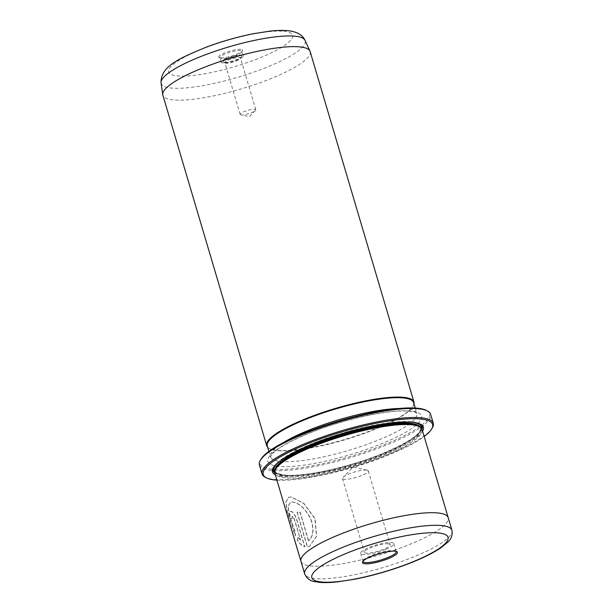 <?xml version="1.0" encoding="UTF-8"?>
<svg xmlns="http://www.w3.org/2000/svg" width="613" height="613" viewBox="0 0 613 613"><rect width="100%" height="100%" fill="white"/><g stroke="black" fill="none" stroke-linecap="round" stroke-linejoin="round"><path stroke-width="0.46" stroke-dasharray="3.06 2.3" d="M224.343 62.334A9.647 2.031 -16.5 0 1 223.347 62.097A9.647 2.031 -16.5 0 1 228.534 58.112A9.647 2.031 -16.5 0 1 240.173 55.668A9.647 2.031 -16.5 0 1 241.415 56.748A9.647 2.031 -16.5 0 1 234.059 60.572A9.647 2.031 -16.5 0 1 224.343 62.334M225.975 63.216A8.161 1.724 -16.5 0 1 225.132 63.016A8.161 1.724 -16.5 0 1 224.841 62.718A8.161 1.724 -16.5 0 1 230.312 59.354A8.161 1.724 -16.5 0 1 239.361 57.576A8.161 1.724 -16.5 0 1 240.495 58.082A8.161 1.724 -16.5 0 1 240.411 58.488A8.161 1.724 -16.5 0 1 234.197 61.721A8.161 1.724 -16.5 0 1 225.975 63.216M241.284 114.907A8.161 1.724 -16.5 0 1 240.855 114.846A8.161 1.724 -16.5 0 1 240.158 114.409A8.161 1.724 -16.5 0 1 245.629 111.045A8.161 1.724 -16.5 0 1 254.671 109.267A8.161 1.724 -16.5 0 1 255.805 109.773A8.161 1.724 -16.5 0 1 255.46 110.516A8.161 1.724 -16.5 0 1 248.924 113.597A8.161 1.724 -16.5 0 1 241.284 114.907M240.894 49.293A12.482 2.628 163.5 0 0 225.837 52.457A12.482 2.628 163.5 0 0 219.132 57.607A12.482 2.628 163.5 0 0 220.419 57.913A12.482 2.628 163.5 0 0 232.994 55.63A12.482 2.628 163.5 0 0 242.503 50.687A12.482 2.628 163.5 0 0 240.894 49.293M221.469 58.48A11.517 2.429 -16.5 0 1 220.282 58.204A11.517 2.429 -16.5 0 1 219.875 57.775A11.517 2.429 -16.5 0 1 227.599 53.025A11.517 2.429 -16.5 0 1 240.373 50.527A11.517 2.429 -16.5 0 1 241.966 51.231A11.517 2.429 -16.5 0 1 241.859 51.814A11.517 2.429 -16.5 0 1 233.078 56.373A11.517 2.429 -16.5 0 1 221.469 58.48M222.803 62.986A11.517 2.429 -16.5 0 1 221.209 62.273A11.517 2.429 -16.5 0 1 228.933 57.53A11.517 2.429 -16.5 0 1 241.706 55.024A11.517 2.429 -16.5 0 1 243.3 55.729A11.517 2.429 -16.5 0 1 235.576 60.48A11.517 2.429 -16.5 0 1 222.803 62.986M426.273 410.358A88.318 18.62 -16.5 0 1 378.819 446.839A88.318 18.62 -16.5 0 1 272.264 469.213A88.318 18.62 -16.5 0 1 260.9 459.344M259.391 464.96A89.276 18.827 163.5 0 0 271.743 470.447A89.276 18.827 163.5 0 0 370.727 451.038A89.276 18.827 163.5 0 0 430.594 414.242M276.9 480.132A88.318 18.62 163.5 0 0 353.211 467.351A88.318 18.62 163.5 0 0 424.173 436.502M432.403 427.736A89.276 18.827 -16.5 0 1 364.367 463.106A89.276 18.827 -16.5 0 1 274.409 479.443A89.276 18.827 -16.5 0 1 265.222 477.251M308.63 540.819L300.155 512.207A76.801 16.191 -16.5 0 1 297.167 512.085L307.527 547.049L309.358 546.558L316.622 536.245L315.067 518.621L303.818 503.373L291.336 496.944L288.593 497.273L286.003 501.97L287.221 511.326L295.42 535.931L295.481 532.873L288.899 513.502L288.279 506.016L290.593 502.231L292.822 501.955C299.167 502.982 305.067 508.369 310.546 518.123C314.323 528.598 313.687 536.16 308.63 540.819L308.469 540.888C313.527 536.229 314.163 528.667 310.385 518.2C304.906 508.43 298.998 503.043 292.662 502.024L290.432 502.3L288.118 506.093L288.738 513.564L295.32 532.942L295.259 536L287.06 511.388L285.85 502.032L288.432 497.342L291.175 497.005L303.68 503.449L314.906 518.682L316.461 536.314L309.205 546.627L307.366 547.118L297.014 512.154A76.801 16.191 163.5 0 0 299.995 512.269L308.469 540.888M300.592 540.084L297.811 536.85L297.581 539.984C299.765 543.647 302.186 545.922 304.845 546.804L296.715 519.364C295.052 514.782 293.167 512.077 291.045 511.227C289.42 511.142 289.252 513.342 290.539 517.839A76.801 16.191 163.5 0 0 292.286 518.475L292.531 516.246L294.347 518.989L300.592 540.084L294.186 519.05L292.531 516.246M292.37 516.307L292.125 518.544A76.801 16.191 -16.5 0 1 290.386 517.901C289.091 513.41 289.259 511.211 290.891 511.296C293.006 512.139 294.899 514.843 296.562 519.426L304.692 546.873C302.048 545.999 299.627 543.723 297.42 540.045L297.65 536.919L300.439 540.145M310.155 51.584A76.801 16.191 -16.5 0 1 258.655 83.238A76.801 16.191 -16.5 0 1 173.51 99.934A76.801 16.191 -16.5 0 1 162.882 95.214M388.267 543.831A13.44 2.835 163.5 0 0 373.371 546.75A13.44 2.835 163.5 0 0 364.36 552.29A13.44 2.835 163.5 0 0 366.214 553.118A13.44 2.835 163.5 0 0 381.117 550.198A13.44 2.835 163.5 0 0 390.129 544.658A13.44 2.835 163.5 0 0 388.267 543.831M366.413 470.048A13.44 2.835 163.5 0 0 353.824 472.209A13.44 2.835 163.5 0 0 343.073 477.282A13.44 2.835 163.5 0 0 342.498 478.508A13.44 2.835 163.5 0 0 344.36 479.335A13.44 2.835 163.5 0 0 359.264 476.416A13.44 2.835 163.5 0 0 368.275 470.876A13.44 2.835 163.5 0 0 367.126 470.156A13.44 2.835 163.5 0 0 366.413 470.048M396.044 551.363A17.279 3.64 163.5 0 0 395.6 551.026A17.279 3.64 163.5 0 0 371.003 555.769A17.279 3.64 163.5 0 0 363.241 560.611A17.279 3.64 163.5 0 0 363.049 561.133M385.876 549.279A17.279 3.64 163.5 0 0 393.814 543.57A17.279 3.64 163.5 0 0 368.605 547.67A17.279 3.64 163.5 0 0 360.674 553.378A17.279 3.64 163.5 0 0 385.876 549.279M422.096 429.491A76.801 16.191 -16.5 0 1 370.597 461.137A76.801 16.191 -16.5 0 1 285.451 477.834A76.801 16.191 -16.5 0 1 274.823 473.113M301.006 561.477A76.801 16.191 163.5 0 0 311.573 566.014A76.801 16.191 163.5 0 0 396.282 549.463A76.801 16.191 163.5 0 0 448.264 517.855M300.945 561.286A76.794 16.191 163.5 0 0 311.573 566.006A76.794 16.191 163.5 0 0 396.718 549.309A76.794 16.191 163.5 0 0 448.21 517.663M422.595 431.184A78.717 16.597 -16.5 0 1 362.513 462.34A78.717 16.597 -16.5 0 1 283.344 476.699A78.717 16.597 -16.5 0 1 275.321 474.807M422.02 429.261A77.759 16.398 -16.5 0 1 364.383 460.516A77.759 16.398 -16.5 0 1 283.865 475.466A77.759 16.398 -16.5 0 1 274.762 472.884M273.559 467.328A77.759 16.398 -16.5 0 1 273.85 466.777A77.759 16.398 -16.5 0 1 333.104 435.966A77.759 16.398 -16.5 0 1 411.453 421.736A77.759 16.398 -16.5 0 1 419.453 423.644A77.759 16.398 -16.5 0 1 420.005 423.951M418.219 426.058A75.836 15.992 -16.5 0 1 420.909 428.862A75.836 15.992 -16.5 0 1 370.053 460.11A75.836 15.992 -16.5 0 1 285.972 476.6A75.836 15.992 -16.5 0 1 275.475 471.941A75.836 15.992 -16.5 0 1 276.21 468.125M414.02 403.913A76.801 16.191 -16.5 0 1 413.223 405.906A76.801 16.191 -16.5 0 1 354.705 436.333A76.801 16.191 -16.5 0 1 277.321 450.394A76.801 16.191 -16.5 0 1 269.421 448.501A76.801 16.191 -16.5 0 1 267.666 447.268M413.637 402.634A76.319 16.091 -16.5 0 1 412.901 406.465A76.319 16.091 -16.5 0 1 354.743 436.709A76.319 16.091 -16.5 0 1 277.85 450.678A76.319 16.091 -16.5 0 1 269.996 448.8A76.319 16.091 -16.5 0 1 267.283 445.98M161.058 82.985A75.108 15.838 163.5 0 0 171.556 88.073A75.108 15.838 163.5 0 0 255.874 71.376A75.108 15.838 163.5 0 0 305.029 40.343M283.696 31.271A64.649 13.632 -16.5 0 1 262.969 56.611A64.649 13.632 -16.5 0 1 177.617 75.943A64.649 13.632 -16.5 0 1 198.344 50.595A64.649 13.632 -16.5 0 1 283.696 31.271M451.942 530.26A76.794 16.191 -16.5 0 1 400.442 561.906A76.794 16.191 -16.5 0 1 315.304 578.603A76.794 16.191 -16.5 0 1 304.676 573.883M420.326 427.223A75.836 15.992 -16.5 0 1 420.641 427.958A75.836 15.992 -16.5 0 1 369.785 459.214A75.836 15.992 -16.5 0 1 285.704 475.703A75.836 15.992 -16.5 0 1 275.206 471.037A75.836 15.992 -16.5 0 1 275.076 470.248M421.415 428.219A76.801 16.191 -16.5 0 1 366.712 459.512A76.801 16.191 -16.5 0 1 284.647 475.136A76.801 16.191 -16.5 0 1 274.701 471.681M278.547 462.187A76.801 16.191 -16.5 0 1 340.675 433.789A76.801 16.191 -16.5 0 1 410.664 422.066A76.801 16.191 -16.5 0 1 413.016 422.349M410.495 411.009A80.157 16.903 163.5 0 0 304.661 434.977A80.157 16.903 163.5 0 0 278.961 466.401A80.157 16.903 163.5 0 0 384.788 442.433A80.157 16.903 163.5 0 0 410.495 411.009M398.833 408.519A76.319 16.091 -16.5 0 1 406.273 408.733A76.319 16.091 -16.5 0 1 416.84 413.43A76.319 16.091 -16.5 0 1 365.662 444.877A76.319 16.091 -16.5 0 1 281.045 461.474A76.319 16.091 -16.5 0 1 270.486 456.777A76.319 16.091 -16.5 0 1 282.907 442.854M225.132 63.016L223.347 62.097M240.158 114.409L224.841 62.718M255.46 110.516L249.338 116.685L240.855 114.846M220.282 58.204L219.132 57.607M221.209 62.273L219.875 57.775M342.498 478.508L364.36 552.29M367.126 470.156L353.149 467.121L343.073 477.282M395.6 551.026L396.749 551.616M393.814 543.57L396.213 551.662M273.85 466.777L273.206 467.895M275.475 471.941L275.206 471.037C274.77 472.608 278.034 473.956 285.007 475.075C303.757 477.236 349.877 467.106 382.765 453.497C408.587 442.479 421.208 433.966 420.641 427.958L420.909 428.862M415.239 408.043L416.855 413.469C416.97 413.829 417.315 412.243 409.07 411.231C390.312 409.001 342.016 419.545 308.117 433.659C290.064 441.23 278.386 447.705 273.084 453.084L270.494 456.823L268.892 451.39M412.901 406.465L413.223 405.906M269.996 448.8L269.421 448.501M419.453 423.644L420.61 424.234M360.674 553.378L363.072 561.477M363.241 560.611L362.597 561.738M368.275 470.876L390.129 544.658M243.3 55.729L241.966 51.231M241.859 51.814L242.503 50.687M255.805 109.773L240.495 58.082M240.411 58.488L241.415 56.748"/><path stroke-width="0.92" d="M260.249 460.47L260.9 459.344A88.318 18.62 -16.5 0 1 328.2 424.349A88.318 18.62 -16.5 0 1 417.185 408.189A88.318 18.62 -16.5 0 1 426.273 410.358L427.43 410.948A89.276 18.827 163.5 0 0 418.242 408.756A89.276 18.827 163.5 0 0 328.284 425.093A89.276 18.827 163.5 0 0 260.249 460.47A89.276 18.827 163.5 0 0 259.391 464.96L262.058 473.956A89.276 18.827 -16.5 0 1 321.925 437.169A89.276 18.827 -16.5 0 1 420.909 417.752A89.276 18.827 -16.5 0 1 433.261 423.246A89.276 18.827 -16.5 0 1 432.403 427.736L431.751 428.855A88.318 18.62 163.5 0 0 420.388 418.985A88.318 18.62 163.5 0 0 313.833 441.36A88.318 18.62 163.5 0 0 266.379 477.841A88.318 18.62 163.5 0 0 275.467 480.017A88.318 18.62 163.5 0 0 276.9 480.132M433.261 423.246L430.594 414.242A89.276 18.827 163.5 0 0 427.43 410.948M424.173 436.502A88.318 18.62 163.5 0 0 431.751 428.855M267.666 447.268A76.801 16.191 -16.5 0 1 266.693 445.666L162.882 95.214A76.801 16.191 -16.5 0 1 162.774 94.731A76.801 16.191 -16.5 0 1 215.447 63.185A76.801 16.191 -16.5 0 1 299.527 46.864A76.801 16.191 -16.5 0 1 309.979 51.124A76.801 16.191 -16.5 0 1 310.155 51.584L413.967 402.044A76.801 16.191 -16.5 0 1 414.02 403.913M370.788 556.627A18.237 3.847 -16.5 0 1 396.749 551.616A18.237 3.847 -16.5 0 1 389.025 558.32A18.237 3.847 -16.5 0 1 370.168 563.546A18.237 3.847 -16.5 0 1 362.597 561.738A18.237 3.847 -16.5 0 1 370.788 556.627M363.049 561.133A17.279 3.64 163.5 0 0 363.072 561.477A17.279 3.64 163.5 0 0 388.274 557.378A17.279 3.64 163.5 0 0 396.213 551.662A17.279 3.64 163.5 0 0 396.044 551.363M448.264 517.855A76.801 16.191 163.5 0 0 448.21 517.663A76.794 16.191 163.5 0 0 437.582 512.943A76.801 16.191 163.5 0 0 352.437 529.64A76.801 16.191 163.5 0 0 300.945 561.286L274.823 473.113A76.801 16.191 -16.5 0 1 275.566 469.251A76.801 16.191 -16.5 0 1 334.085 438.824A76.801 16.191 -16.5 0 1 411.469 424.763A76.801 16.191 -16.5 0 1 419.369 426.656A76.801 16.191 -16.5 0 1 422.096 429.491L448.21 517.663A76.801 16.191 163.5 0 0 437.582 512.943A76.794 16.191 163.5 0 0 352.437 529.64A76.794 16.191 163.5 0 0 300.945 561.286A76.801 16.191 163.5 0 0 301.006 561.477M275.321 474.807A78.717 16.597 -16.5 0 1 273.206 467.895A78.717 16.597 -16.5 0 1 333.196 436.709A78.717 16.597 -16.5 0 1 412.511 422.303A78.717 16.597 -16.5 0 1 420.61 424.234A78.717 16.597 -16.5 0 1 422.595 431.184M274.762 472.884A77.759 16.398 -16.5 0 1 273.559 467.328M275.566 469.251L276.21 468.125A75.836 15.992 -16.5 0 1 334.001 438.073A75.836 15.992 -16.5 0 1 410.411 424.196A75.836 15.992 -16.5 0 1 418.219 426.058L419.369 426.656M266.693 445.666A76.801 16.191 -16.5 0 1 318.193 414.02A76.801 16.191 -16.5 0 1 403.339 397.324A76.801 16.191 -16.5 0 1 413.967 402.044M268.892 451.39L267.283 445.98A76.319 16.091 -16.5 0 1 318.461 414.534A76.319 16.091 -16.5 0 1 403.078 397.937A76.319 16.091 -16.5 0 1 413.637 402.634L415.239 408.043M266.379 477.841L265.222 477.251A89.276 18.827 -16.5 0 1 262.058 473.956M420.005 423.951A77.759 16.398 -16.5 0 1 422.02 429.261M161.058 82.985C160.414 66.181 179.77 58.105 206.834 46.933C222.197 41.247 237.645 36.849 253.184 33.738L270.256 31.087C276.869 30.359 282.654 30.213 287.604 30.65C296.715 31.562 302.523 34.788 305.029 40.343A75.108 15.838 163.5 0 0 294.799 36.175A75.108 15.838 163.5 0 0 212.573 52.136A75.108 15.838 163.5 0 0 161.058 82.985L162.774 94.731M441.314 525.54A76.794 16.191 -16.5 0 1 451.942 530.26C452.67 535.187 451.26 539.179 447.705 542.237L440.655 547.961C431.376 554.137 418.495 560.198 402.021 566.136C386.305 571.737 370.673 576.067 355.142 579.139L336.958 581.929C330.154 582.641 324.331 582.779 319.496 582.35L314.753 581.622C310.109 580.994 306.745 578.411 304.676 573.883A76.794 16.191 -16.5 0 1 356.168 542.237A76.794 16.191 -16.5 0 1 441.314 525.54M321.633 582.013A71.031 14.98 163.5 0 0 415.415 560.772A71.031 14.98 163.5 0 0 438.188 532.927A71.031 14.98 163.5 0 0 344.406 554.167A71.031 14.98 163.5 0 0 321.633 582.013M275.076 470.248A75.836 15.992 -16.5 0 1 327.802 439.176A75.836 15.992 -16.5 0 1 410.143 423.299A75.836 15.992 -16.5 0 1 420.326 427.223M274.701 471.681A76.801 16.191 -16.5 0 1 278.547 462.187M282.907 442.854A76.319 16.091 -16.5 0 1 398.833 408.519M413.016 422.349A76.801 16.191 -16.5 0 1 421.415 428.219M305.029 40.343L309.979 51.124M448.21 517.663L451.942 530.26M300.945 561.286L304.676 573.883"/></g></svg>
